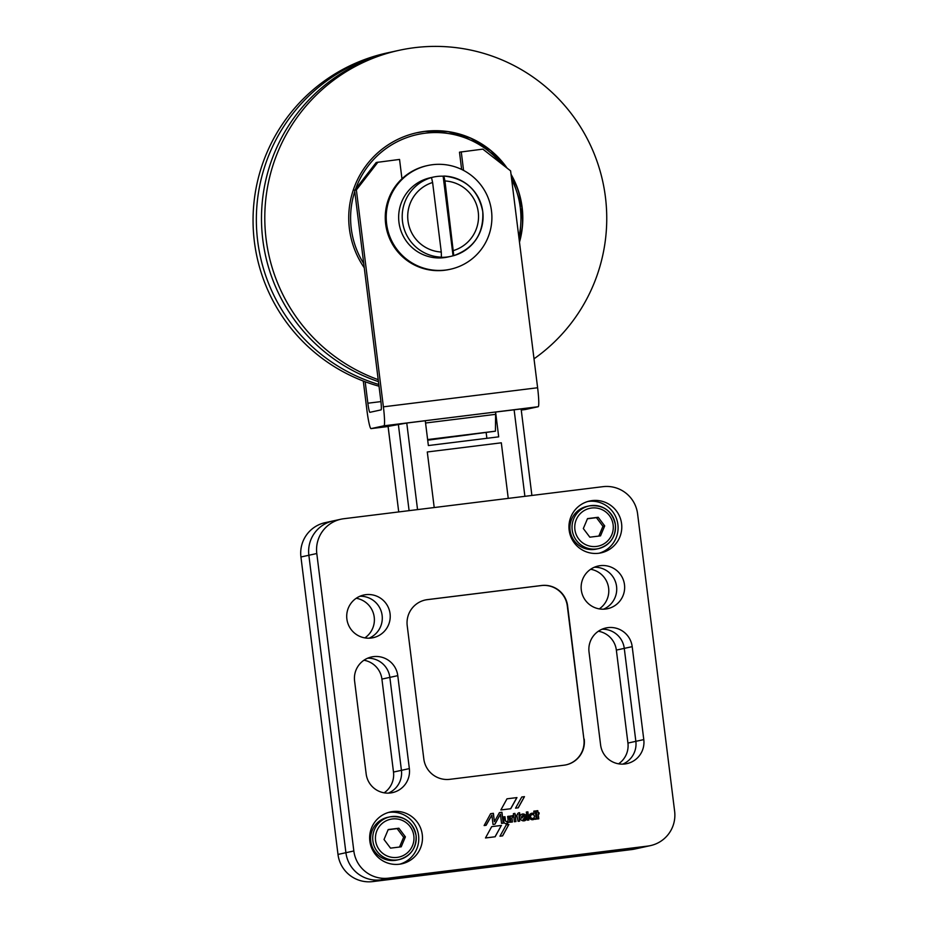 <?xml version="1.0" encoding="UTF-8"?>
<svg xmlns="http://www.w3.org/2000/svg" width="928" height="928" viewBox="0 0 928 928"><rect width="100%" height="100%" fill="white"/><g stroke="black" fill="none" stroke-linecap="round" stroke-linejoin="round"><path stroke-width="1.39" d="M364.263 267.798A87.429 87.023 -102.3 0 1 417.171 132.669A87.429 87.023 -102.3 0 1 507.082 168.107M511.038 174.336A87.429 87.023 -102.3 0 1 519.483 242.196M534.018 358.811A171.738 170.938 77.7 0 0 605.427 197.107A171.738 170.938 77.7 0 0 399.249 50.286L395.943 51.005A171.738 170.938 77.7 0 0 262.81 239.807A171.738 170.938 77.7 0 0 378.438 381.617M399.249 50.286A171.738 170.938 77.7 0 0 266.116 239.088A171.738 170.938 77.7 0 0 378.195 379.656M379.007 386.21A171.738 170.938 -102.3 0 1 254.376 241.64A171.738 170.938 -102.3 0 1 387.498 52.85L390.804 52.13A171.738 170.938 -102.3 0 1 393.379 51.585M378.798 384.482A171.738 170.938 -102.3 0 1 257.671 240.92A171.738 170.938 -102.3 0 1 390.804 52.13M530.7 819.25A3.271 3.26 -102.3 0 1 531.698 813.264A3.271 3.26 -102.3 0 1 534.076 813.67L533.809 811.176L535.398 810.979L536.407 819.076L535.004 819.308L534.83 818.635A3.271 3.26 -102.3 0 1 530.7 819.25M533.994 813.682L533.971 813.694A3.271 3.26 77.7 0 0 531.64 813.276M599.152 553.204A26.541 26.413 77.7 0 0 617.886 524.494A26.541 26.413 77.7 0 0 587.888 501.468M569.154 530.178A26.541 26.413 -102.3 0 1 589.721 501.004A26.541 26.413 -102.3 0 1 621.586 523.694A26.541 26.413 -102.3 0 1 601.019 552.868A26.541 26.413 -102.3 0 1 569.154 530.178M399.84 864.165A26.541 26.413 77.7 0 0 418.574 835.455A26.541 26.413 77.7 0 0 388.577 812.429M369.843 841.139A26.541 26.413 -102.3 0 1 390.41 811.954A26.541 26.413 -102.3 0 1 422.275 834.655A26.541 26.413 -102.3 0 1 401.708 863.829A26.541 26.413 -102.3 0 1 369.843 841.139M382.127 615.415A21.854 21.762 77.7 0 0 359.936 596.24A21.854 21.762 -102.3 0 1 369.066 638.197A21.854 21.762 77.7 0 0 382.127 615.415M346.875 619.022A21.854 21.762 -102.3 0 1 363.822 594.999A21.854 21.762 -102.3 0 1 390.062 613.686A21.854 21.762 -102.3 0 1 373.114 637.71A21.854 21.762 -102.3 0 1 346.875 619.022M616.563 586.415A21.854 21.762 77.7 0 0 594.361 567.24A21.854 21.762 -102.3 0 1 603.502 609.197A21.854 21.762 77.7 0 0 616.563 586.415M581.299 590.022A21.854 21.762 -102.3 0 1 598.247 565.999A21.854 21.762 -102.3 0 1 624.486 584.686A21.854 21.762 -102.3 0 1 607.538 608.71A21.854 21.762 -102.3 0 1 581.299 590.022M409.352 768.604A21.854 21.762 -102.3 0 1 392.405 792.64A21.854 21.762 -102.3 0 1 366.166 773.952L354.589 680.99A21.854 21.762 -102.3 0 1 371.536 656.966A21.854 21.762 -102.3 0 1 397.776 675.654L409.352 768.604L401.43 770.333L389.853 677.382A21.854 21.762 77.7 0 0 367.65 658.207A21.854 21.762 -102.3 0 1 389.853 677.382L401.43 770.333A21.854 21.762 -102.3 0 1 388.368 793.127A21.854 21.762 77.7 0 0 401.43 770.333L393.495 772.061L381.918 679.099A21.854 21.762 77.7 0 0 363.938 660.237M643.788 739.604A21.854 21.762 -102.3 0 1 626.841 763.64A21.854 21.762 -102.3 0 1 600.602 744.952L589.025 651.99A21.854 21.762 -102.3 0 1 605.961 627.966A21.854 21.762 -102.3 0 1 632.2 646.654L643.788 739.604L635.854 741.333L624.277 648.382A21.854 21.762 77.7 0 0 602.086 629.207A21.854 21.762 -102.3 0 1 624.277 648.382L635.854 741.333A21.854 21.762 -102.3 0 1 622.792 764.127A21.854 21.762 77.7 0 0 635.854 741.333L627.931 743.061L616.354 650.099A21.854 21.762 77.7 0 0 598.374 631.237M532.022 814.61A1.937 1.926 77.7 0 0 530.456 816.756A1.937 1.926 77.7 0 0 532.846 818.392M534.412 816.257A1.937 1.926 77.7 0 0 532.08 814.598A1.937 1.926 77.7 0 0 530.572 816.721A1.937 1.926 77.7 0 0 532.904 818.38A1.937 1.926 77.7 0 0 534.412 816.257M596.321 549.098A21.854 21.762 -102.3 0 1 570.082 530.41A21.854 21.762 -102.3 0 1 587.018 506.386L589.141 505.922A21.854 21.762 77.7 0 0 572.193 529.958A21.854 21.762 77.7 0 0 598.432 548.634A21.854 21.762 77.7 0 0 615.38 524.61A21.854 21.762 77.7 0 0 589.141 505.922C603.304 504.484 612.051 510.702 615.392 524.61C615.89 536.999 610.241 545.014 598.432 548.634L596.321 549.098M397.01 860.059A21.854 21.762 -102.3 0 1 370.771 841.371A21.854 21.762 -102.3 0 1 387.707 817.336L389.83 816.884A21.854 21.762 77.7 0 0 372.882 840.907A21.854 21.762 77.7 0 0 399.121 859.595A21.854 21.762 77.7 0 0 416.069 835.571A21.854 21.762 77.7 0 0 389.83 816.884C403.993 815.434 412.74 821.663 416.08 835.56C416.579 847.96 410.93 855.964 399.121 859.595L397.01 860.059M388.136 829.725L397.138 828.611L403.634 837.242L399.527 847.032M587.447 518.775L596.449 517.662L602.945 526.292L598.838 536.071M397.138 828.611L398.889 828.228L405.397 836.87L401.209 846.823L390.526 848.146L384.018 839.504L388.206 829.551L398.889 828.228M403.634 837.242L405.397 836.87M596.449 517.662L598.2 517.279L604.708 525.909L600.52 535.862L589.837 537.184L583.329 528.554L587.517 518.601L598.2 517.279M602.945 526.292L604.708 525.909M524.285 815.84L523.984 815.724A1.833 1.833 77.7 0 0 521.687 818.136L524.285 815.84M522.94 815.689A1.833 1.833 77.7 0 0 521.571 818.171L521.687 818.136M565.894 764.892A23.42 23.304 77.7 0 0 583.898 739.175L567.298 605.949A23.42 23.304 77.7 0 0 541.268 585.568L427.135 599.685A23.42 23.304 77.7 0 0 425.21 600.01M508.811 824.54L502.628 835.873L499.983 836.198L506.294 824.83L508.811 824.54L502.512 835.884M518.137 807.824L524.355 796.688L521.78 797.001L524.471 796.653L518.253 807.812L515.55 808.149L521.78 796.99M538.669 818.856L538.217 814.123L538.797 818.786L537.242 818.983L536.233 810.898L537.753 810.643L538.054 812.638L539.006 812.638L539.168 813.891L538.217 814.123M539.029 813.96L538.89 812.661L538.112 812.684M536.268 810.828L537.695 810.724L537.996 812.719M528.763 820.05L527.777 811.919L526.373 812.035L527.893 811.884L528.856 820.039L527.359 820.166L526.35 812.081M519.518 821.176L518.091 821.292L516.792 815.329L517.36 814.68A2.076 2.065 -102.3 0 1 519.587 812.731L519.796 814.065L518.903 814.946L519.819 814.958L519.935 816.269L519.077 816.431L519.657 821.106M518.996 816.396L519.541 821.129M518.926 812.777A2.076 2.065 77.7 0 1 519.471 812.754L519.68 814.088L518.787 814.97L519.703 814.981L519.854 816.234M512.65 815.561A1.415 1.415 77.7 0 1 512.906 815.538L512.766 817.058A1.195 1.183 77.7 0 0 511.896 818.345L512.453 821.976L510.876 822.173L510.145 816.13L511.838 816.141A1.415 1.415 -102.3 0 1 513.022 815.515L512.882 817.023A1.195 1.183 77.7 0 0 512.012 818.322L512.453 821.976M503.173 823.194L501.828 812.313L499.415 812.615M494.415 821.674L493.278 813.346L490.622 813.682L493.394 813.322L494.415 821.674L499.426 812.603L501.944 812.29L503.289 823.182L501.549 823.403L500.424 814.204L494.926 824.215L493.023 824.458L491.863 815.167L486.11 825.305L484.126 825.549L490.622 813.67M485.994 825.328L491.863 815.167M494.81 824.238L500.424 814.204M509.02 816.211L509.948 822.278L508.44 821.953A2.181 2.169 -102.3 0 1 503.892 820.816L503.452 816.884L504.983 816.756L505.412 820.201A1.891 1.879 77.7 0 0 505.934 821.28A1.334 1.322 77.7 0 0 507.848 820.955A2.204 2.192 77.7 0 0 508.045 819.679L507.651 816.431L509.205 816.234L509.948 822.278M504.797 816.733L505.284 820.236A1.891 1.879 77.7 0 0 505.818 821.303A1.334 1.322 77.7 0 0 506.966 821.547M506.99 822.939A2.181 2.169 77.7 0 0 508.3 821.988L508.312 821.976M515.318 816.826L515.956 821.547L514.402 821.744L513.404 813.647L514.901 813.404L515.202 815.399L516.154 815.41L516.304 816.64L515.388 816.872L515.956 821.547M514.785 813.427L516.188 816.663M524.332 820.804A3.074 3.051 77.7 0 0 526.454 818.995L526.269 817.533M522.626 814.366A3.689 3.677 77.7 0 1 524.854 814.622A2.807 2.796 77.7 0 1 526.083 815.584L523.102 819.563A1.125 1.125 77.7 0 0 523.427 819.598A2.958 2.935 77.7 0 0 523.984 819.517M533.02 819.668A3.271 3.26 77.7 0 0 534.702 818.658L534.714 818.658M536.268 819.146L535.282 811.014L533.855 811.118M510.632 808.752L516.838 797.604L506.978 798.822L516.954 797.581L510.748 808.74L500.865 809.958L506.99 798.811M501.34 825.444L495.146 836.766L485.483 837.961L491.689 826.628L501.34 825.444L495.042 836.778M388.542 878.155A31.227 31.076 -102.3 0 1 353.835 850.976L316.796 553.529A31.227 31.076 -102.3 0 1 343.778 518.729L602.887 486.678A31.227 31.076 -102.3 0 1 637.594 513.845L674.633 811.292A31.227 31.076 -102.3 0 1 647.651 846.092L388.542 878.155L380.619 879.872L639.728 847.821A31.227 31.076 77.7 0 0 642.501 847.345A31.227 31.076 -102.3 0 1 639.728 847.821L380.619 879.872A31.227 31.076 -102.3 0 1 345.912 852.704A31.227 31.076 77.7 0 0 380.619 879.872L372.685 881.6L631.794 849.549A31.227 31.076 77.7 0 0 634.578 849.074L650.435 845.628M335.855 520.457A31.227 31.076 -102.3 0 0 333.071 520.933L325.136 522.661A31.227 31.076 77.7 0 0 300.939 556.986L308.862 555.257L345.912 852.704L308.862 555.257A31.227 31.076 -102.3 0 1 333.071 520.933A31.227 31.076 77.7 0 0 308.862 555.257L316.796 553.529M584.211 739.106A23.42 23.304 -102.3 0 1 563.969 765.206L449.836 779.323A23.42 23.304 -102.3 0 1 423.818 758.953L407.218 625.716A23.42 23.304 -102.3 0 1 427.46 599.616L541.592 585.498A23.42 23.304 -102.3 0 1 567.611 605.88L583.898 739.175M506.294 824.83L508.927 824.505M510.18 816.072L511.514 815.909M507.651 816.431L509.147 816.188M503.452 816.884L504.913 816.71M513.404 813.647L514.901 813.404M521.2 819.969A3.202 3.178 -102.3 0 1 524.97 814.598A2.807 2.796 -102.3 0 1 526.199 815.561L523.218 819.54A1.125 1.125 77.7 0 0 523.543 819.575A2.958 2.935 77.7 0 0 526.002 818.02L526.362 817.359L526.57 818.972A3.074 3.051 -102.3 0 1 523.914 820.862A3.747 3.735 -102.3 0 1 521.2 819.969M491.689 826.628L501.456 825.421M501.317 442.807L508.242 498.382L501.317 442.807L427.286 451.971L434.211 507.546L427.286 451.971L501.317 442.807M453.769 255.641L453.061 255.792A40.588 40.403 -102.3 0 1 440.719 257.323L441.426 257.16L441.276 252.033L432.61 182.491L431.508 177.561L430.812 177.724A40.588 40.403 -102.3 0 1 443.143 176.192L443.862 176.042L444.953 180.96L453.769 255.641A40.588 40.403 77.7 0 0 443.874 176.042C465.508 178.362 478.465 190.228 482.757 211.63C483.848 233.45 474.185 248.112 453.769 255.641M450.567 256.418L447.69 257.044A40.588 40.403 -102.3 0 1 398.959 222.337A40.588 40.403 -102.3 0 1 430.43 177.724L433.306 177.097M450.347 269.248L449.407 269.456A53.082 52.838 -102.3 0 1 401.963 178.802A53.082 52.838 -102.3 0 1 426.834 165.718L427.773 165.509A53.082 52.838 77.7 0 0 386.616 223.868A53.082 52.838 77.7 0 0 450.347 269.248A53.082 52.838 77.7 0 0 491.492 210.9A53.082 52.838 77.7 0 0 427.773 165.509M455.741 436.52L469.301 434.722L455.741 436.52M495.691 412.786L498.696 436.844L428.365 445.544L425.372 421.486A12.493 1.195 82.9 0 1 425.674 420.662L496.004 411.962A12.493 1.195 -97.1 0 0 495.691 412.786A12.493 1.195 -97.1 0 0 495.61 414.34L495.424 431.184L427.622 439.57M427.692 440.197L495.424 431.184M486.875 438.306L486.202 432.958M521.084 408.97L495.923 412.009M425.372 421.486L425.279 420.755L406.766 423.04L388.066 426.393L398.727 511.931L388.101 426.381M383.937 425.813A18.734 1.798 -97.1 0 0 383.392 406.835L537.614 387.753A18.734 1.798 82.9 0 1 538.17 406.731L383.937 425.813L371.026 428.62A18.734 1.798 -97.1 0 0 371.026 428.62L388.078 426.509L371.026 428.62A18.734 1.798 -97.1 0 1 366.943 410.408L363.289 381.037M538.17 406.731L525.248 409.538A18.734 1.798 82.9 0 1 525.236 409.55A18.734 1.798 82.9 0 1 525.225 409.55L521.258 410.037L525.236 409.55M401.963 178.802L399.55 159.43L376.2 162.493L354.612 190.333L380.782 400.397A9.373 0.893 82.9 0 1 381.048 409.886L369.901 412.322A9.373 0.893 82.9 0 1 369.889 412.322A9.373 0.893 82.9 0 1 367.859 403.216L365.18 381.756M537.614 387.753L510.597 170.868L482.838 149.13L459.488 152.18L461.634 169.441M461.251 151.798L463.559 170.404M377.963 162.11L356.375 189.95L383.392 406.835M356.375 189.95L354.612 190.333M443.143 176.192L453.061 255.792M364.855 637.896A21.854 21.762 77.7 0 0 356.224 598.258M599.279 608.896A21.854 21.762 77.7 0 0 590.649 569.27M384.146 792.814A21.854 21.762 77.7 0 0 393.495 772.061M618.582 763.814A21.854 21.762 77.7 0 0 627.931 743.061M300.939 556.986L337.989 854.433A31.227 31.076 77.7 0 0 372.685 881.6M363.741 263.61A85.562 85.156 -102.3 0 1 354.763 191.516M355.598 189.057A85.562 85.156 -102.3 0 1 501.306 163.595M415.628 133.017A87.429 87.023 -102.3 0 1 416.997 132.704L416.997 132.704A87.429 87.023 -102.3 0 1 506.618 167.748M511.084 174.777A87.429 87.023 -102.3 0 1 519.436 241.779L521.965 207.454L511.084 174.754M511.664 179.417A85.562 85.156 -102.3 0 1 518.856 237.104M381.918 679.099L397.776 675.654M616.354 650.099L632.2 646.654M574.896 529.598A19.36 19.268 77.7 0 0 596.414 546.441A19.36 19.268 77.7 0 0 613.141 524.865A19.36 19.268 77.7 0 0 591.623 508.022A19.36 19.268 77.7 0 0 574.896 529.598M375.585 840.548A19.36 19.268 77.7 0 0 397.103 857.402A19.36 19.268 77.7 0 0 413.83 835.826A19.36 19.268 77.7 0 0 392.312 818.972A19.36 19.268 77.7 0 0 375.585 840.548M337.989 854.433L353.835 850.976M631.794 849.549L647.651 846.092M431.508 177.561A40.588 40.403 77.7 0 0 441.426 257.16M432.61 182.491A35.6 35.426 77.7 0 0 441.276 252.033M453.606 250.514A35.6 35.426 77.7 0 0 444.953 180.96M425.558 423.006L495.61 414.34M524.888 496.329L514.112 409.758M417.554 509.611L406.766 423.04M409.097 510.655L398.321 424.154M367.859 403.216L380.921 401.604M506.642 167.771L490.668 150.545L470.705 138.214L448.201 131.672L424.792 131.382L416.463 132.82M333.071 520.933L340.994 519.204M521.118 408.958L531.895 495.459"/></g></svg>
